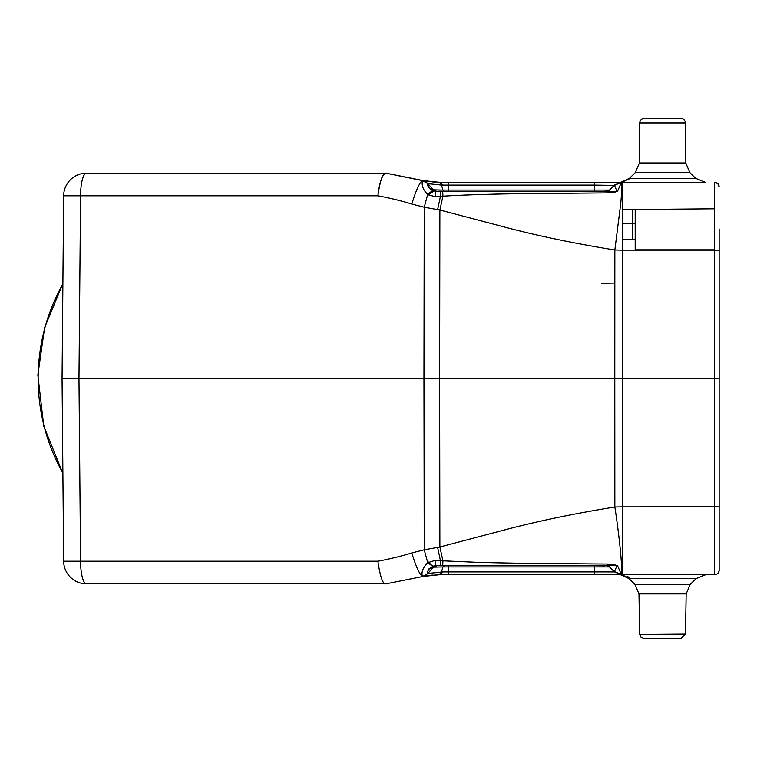 <?xml version="1.0" encoding="UTF-8"?>
<svg xmlns="http://www.w3.org/2000/svg" width="757" height="757" viewBox="0 0 757 757"><rect width="100%" height="100%" fill="white"/><g stroke="black" fill="none" stroke-linecap="round" stroke-linejoin="round"><path stroke-width="1.14" d="M632.474 209.509L714.589 208.79L632.474 209.509L632.502 223.192L632.474 209.509L622.945 209.594M635.189 223.362L635.189 212.111M719.15 249.819L719.15 528.008L719.15 249.819M719.15 378.5L714.589 378.5L714.589 574.714A4.561 4.561 -12.7 0 0 719.15 570.153A4.561 4.561 -12.7 0 1 714.589 574.714A4.561 4.561 -12.7 0 0 719.15 570.153L719.15 228.983M442.93 190.073L609.48 190.073L608.363 191.389L609.451 192.874L617.475 191.483L621.213 182.721C621.932 186.553 621.715 193.915 620.57 204.797L614.845 249.98L622.793 250.132L622.793 182.286L621.232 182.276L614.466 185.399L617.021 191.407L608.373 191.389M669.197 182.286L659.252 182.286M620.153 182.286L448.428 182.286L594.453 182.286L594.453 185.096L614.447 185.38M448.362 182.286L439.306 182.276L440.706 182.286L439.306 182.276L440.706 182.286L442.665 185.096L441.511 185.077L448.428 185.096L448.428 191.407L598.673 191.407M613.69 182.286L614.902 182.286M616.122 182.286L618.895 182.286M719.15 186.847A4.561 4.561 -167.3 0 0 714.589 182.286A4.561 4.561 -167.3 0 1 719.15 186.847A4.561 4.561 -167.3 0 0 714.589 182.286A4.561 4.561 -167.3 0 1 719.15 186.847M439.23 182.276L423.324 180.62M426.153 181.112L430.506 181.718M432.625 181.926L435.284 182.125M427.743 194.294C423.333 190.386 421.535 185.815 422.34 180.573L385.89 173.164C382.919 172.416 380.251 179.958 377.875 195.779C390.006 198.06 401.314 200.823 411.799 204.049L424.223 207.219L439.883 210.011L508.695 228.141C540.63 236.43 576.011 243.707 614.845 249.98L614.788 378.5L439.628 378.5L439.883 210.011L442.93 196.167L442.722 191.407L435.635 191.407L436.808 191.407L435.635 191.407L434.991 196.574L428.651 194.918L427.743 194.294L432.673 190.49M385.89 173.164C382.2 174.593 379.531 182.134 377.875 195.779L63.654 195.779L62.065 378.5L63.654 195.779A22.814 22.814 -118.1 0 1 86.468 173.164L386.042 173.164L423.267 180.639L427.866 183.658L441.511 185.077L439.306 182.276M63.654 561.221L80.564 561.221A22.814 5.905 90 0 0 86.468 583.836A22.814 22.814 -61.8 0 1 63.654 561.221A22.814 22.814 0 0 0 86.468 583.836A22.814 22.814 -61.8 0 1 63.654 561.221L62.065 378.5L67.515 378.5M62.065 378.5L78.974 378.5L80.564 195.779A22.814 5.905 90 0 1 86.468 173.164A22.814 22.814 -118.1 0 0 63.654 195.779M422.406 576.456C419.378 574.09 415.839 566.255 411.799 552.951C402.942 555.789 387.783 559.451 377.875 561.221C380.251 577.042 382.919 584.574 385.89 583.836L86.468 583.836M427.781 562.839L424.223 549.781L423.958 378.5L78.974 378.5L80.564 561.221L377.875 561.221M428.68 187.102L427.866 183.658L422.34 180.573C419.378 182.901 415.867 190.726 411.799 204.049M621.696 182.276L630.562 178.321L620.655 182.295L629.464 178.359L635.312 172.568L629.464 178.359M680.855 118.404C683.609 118.669 685.132 120.174 685.426 122.927L685.776 162.963L639.362 162.963L639.712 122.927L685.426 122.927C685.132 120.174 683.609 118.669 680.855 118.404L644.273 118.404C641.52 118.669 639.996 120.174 639.712 122.927C639.996 120.174 641.52 118.669 644.273 118.404M621.232 182.219L614.438 185.077L609.47 190.073L613.435 186.108M606.225 191.407L609.47 190.073L604.852 190.187M428.651 194.918L433.799 190.982L433.373 189.865L442.93 190.083L441.492 185.105M429.768 185.758L432.834 189.241M435.616 191.483L434.991 196.555M609.451 192.874L522.718 193.669C491.501 194.029 464.912 194.852 442.93 196.167L440.858 196.271M390.186 583.013L422.482 576.55L427.8 573.484L434.367 566.302L427.8 573.484L422.482 576.55L427.8 573.484L441.473 572.037M422.34 576.427C421.176 572.084 422.974 567.504 427.743 562.706L432.89 566.416C428.774 568.744 427.099 571.052 427.866 573.342M427.743 562.706L434.991 560.426L440.442 560.719L437.631 547.425L424.223 549.781L411.799 552.951M435.616 565.517L434.991 560.445M440.896 560.729L440.158 565.593M440.442 560.719L442.93 560.833L442.722 565.593L608.363 565.611L614.438 571.923L594.453 571.904L594.453 566.927L604.852 566.813M607.644 565.593L608.07 564.041L523.73 563.34L481.187 562.498L442.93 560.833L439.883 546.989L437.631 547.425M427.771 194.171L424.223 207.219L423.958 378.5L439.628 378.5L439.883 546.989L508.761 528.831C540.678 520.551 576.039 513.284 614.845 507.02L614.788 378.5L622.746 378.5L622.793 250.132L714.589 250.132L714.589 182.286L717.787 183.601L719.15 186.865M442.93 196.167L442.722 191.417L439.902 191.407L440.508 191.407L440.442 196.281L437.631 209.575M440.442 196.281L434.991 196.574M439.902 191.407L435.635 191.407L432.89 190.584C428.774 188.219 427.099 185.91 427.866 183.658M444.198 191.407L442.93 190.083L433.382 189.856L427.8 183.516L432.389 188.739M615.11 192.127L614.731 191.417M719.15 250.179L714.589 250.132L714.589 378.5L622.746 378.5L622.793 506.868L614.845 507.02C619.718 538.331 622.973 573.144 621.213 574.279L622.793 574.714L622.793 506.868L719.15 506.821M714.589 548.21L714.589 574.714L622.576 574.714A68.442 68.442 0 0 0 622.793 574.714L686.836 574.714M639.693 634.442L685.463 634.111L686.164 593.885L638.974 593.885L634.877 584.357L690.252 584.357L696.071 578.641L705.666 574.714L665.857 574.714M430.629 575.273L422.86 576.474L439.306 574.724L621.232 574.714L614.457 571.904L621.232 574.714M620.721 574.714L618.923 574.714M616.103 574.714L614.712 574.714M614.419 574.714L604.824 574.714M597.67 574.714L594.974 574.714M608.486 565.649L617.021 565.574L614.466 571.601M428.935 568.895L433.799 566.018L433.373 567.135L433.799 566.018L436.704 565.593M440.47 574.714L439.486 574.705M422.851 576.474L439.051 574.733M621.705 574.724L630.439 578.641L620.475 574.695L628.991 578.566L634.877 584.357M432.389 568.261L433.373 567.135L442.93 566.917L433.382 567.144L437.234 565.593L435.635 565.593L607.918 565.593M444.198 565.593L441.624 565.593M535.114 571.904L448.428 571.904L448.428 565.593L444.113 565.593L442.93 566.927L448.428 566.927L442.93 566.927L441.511 571.923L439.306 574.724L428.434 575.547M606.348 565.593A4.561 4.561 0 0 1 609.347 566.804A4.561 4.561 0 0 0 606.348 565.593M428.292 572.917L429.172 571.923M427.743 573.551L433.373 567.135L427.847 573.475L433.382 567.144L436.401 565.602M428.651 562.091C431.329 565.318 433.042 566.605 433.78 565.952M442.93 566.917L444.463 565.593M443.649 565.593L594.444 565.593L594.453 566.927L594.453 565.593L599.317 565.593M448.428 566.927L609.48 566.927L606.736 565.611M608.07 564.041L609.451 564.126L608.373 565.611M621.213 574.279L617.475 565.517L609.451 564.126M621.213 574.345L614.447 571.62M627.771 576.541L630.439 578.641L696.071 578.641M643.043 638.444L680.903 638.596L685.463 634.111L680.903 638.596M448.428 574.714L448.428 571.904L442.665 571.904L440.706 574.714L439.987 574.724M614.457 571.904L609.48 566.927L606.225 565.593M615.11 564.873L614.731 565.564M608.07 192.959L607.918 191.407L442.637 191.417M607.644 191.407L606.243 191.407L609.48 190.083L606.499 191.407M598.144 191.407L437.442 191.407M444.577 191.407L436.401 191.398M427.8 183.516L433.373 189.865L436.808 191.407L433.373 189.865L427.847 183.525L433.382 189.856L436.798 191.407L433.382 189.856L434.367 190.698M606.243 191.407A4.561 4.561 0 0 0 609.347 190.196M608.363 191.389L442.722 191.407L607.918 191.407M436.164 191.407L437.328 191.407M439.76 191.407L444.047 191.407M635.189 249.819L714.589 249.819L635.189 249.819L635.189 209.481M622.869 239.326L635.189 239.326L635.189 250.16M601.484 283.279L614.826 283.042M632.502 223.192L632.502 239.326L632.502 223.192L622.926 223.277L635.189 223.192L635.189 221.489M714.589 208.79L714.589 182.286M516.899 185.096L594.453 185.096L448.428 185.096L448.428 182.286L594.453 182.286M428.055 183.563L422.983 180.554M62.888 283.989A187.093 180.715 90 0 0 62.888 473.011M630.562 178.321L695.626 178.321L705.269 182.286L622.803 182.286M685.776 162.963L689.826 172.568L635.312 172.568L639.362 162.963M435.635 565.593L439.685 565.593M594.453 191.407L594.453 185.096M423.286 576.389L428.055 573.437M594.453 574.714L594.453 571.904L448.428 571.904M436.761 565.593L433.382 567.144L429.721 571.298M620.333 378.5L614.788 378.5M412.508 178.453L386.042 173.164M62.888 473.494L43.755 426.03L37.85 374.989L44.654 327.573L62.888 283.506M422.832 180.516L433.856 182.03M689.826 172.568L695.626 178.321M712.64 574.714L714.589 574.714C718.866 575.065 719.642 568.431 719.15 570.144L719.15 570.153M610.454 189.099L609.48 190.073M422.501 576.55L386.042 583.836M435.616 565.593L440.536 565.593M697.547 574.714L686.883 574.714M607.89 565.593L607.388 565.593L607.89 565.593M431.651 575.169L432.749 575.065M598.181 565.593L598.863 565.593M423.854 576.285L426.446 575.84M436.798 565.593L433.373 567.135M686.164 593.885L690.252 584.357M638.974 593.885L639.674 634.111L641.009 637.262L644.235 638.596M607.388 191.407L607.89 191.407L607.388 191.407M444.113 191.407C430.459 190.679 441.463 193.054 433.382 189.856L436.798 191.407"/></g></svg>
